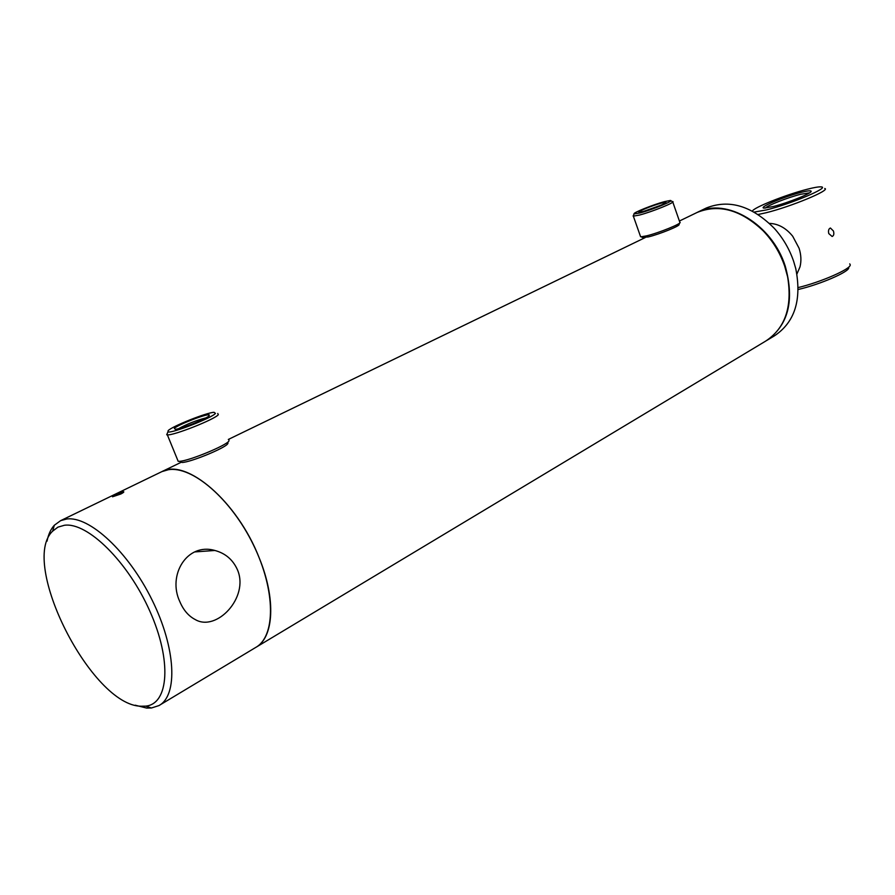 <?xml version="1.0" encoding="UTF-8"?>
<svg xmlns="http://www.w3.org/2000/svg" width="895" height="895" viewBox="0 0 895 895"><rect width="100%" height="100%" fill="white"/><g stroke="black" fill="none" stroke-linecap="round" stroke-linejoin="round"><path stroke-width="1.34" d="M695.963 213.01L697.093 212.473C718.875 203.668 740.892 209.777 763.133 230.787C772.877 240.945 780.082 252.782 784.736 266.307L787.622 276.857C792.534 306.918 785.161 328.364 765.527 341.196L256.339 647.074M160.91 472.101L161.883 471.62C186.317 458.039 237.276 501.468 259.147 557.742C276.309 599.393 273.87 638.012 255.433 647.611C275.817 636.658 275.839 590.543 253.374 544.786C231.134 498.962 192.179 465.59 168.271 469.752L161.883 471.62L181.416 462.167M796.919 274.027L799.996 266.878C801.461 260.971 801.148 254.751 799.067 248.217L792.701 236.235C785.989 227.99 778.225 223.705 769.431 223.392M661.472 203.076L665.88 202.359C667.446 202.919 651.526 209.318 643.203 211.466L639.354 212.216C635.394 212.439 652.298 205.447 661.472 203.076M661.383 205.033L644.031 211.242M664.683 201.588C653.316 204.552 632.083 213.088 634.141 213.894L639.903 212.976C652.31 209.799 675.602 200.167 670.142 200.502L664.683 201.588M633.425 215.404L633.347 216.142L639.366 215.08C652.231 211.802 676.709 201.811 672.626 201.543M640.395 236.168L641.088 236.795L646.66 235.832C658.854 232.935 682.135 223.459 680.043 222.284M642.42 237.432L648.304 236.918C659.525 234.255 680.905 225.551 679.003 224.444L679.697 223.012M209.217 415.672C207.159 418.558 181.003 429.085 175.308 429.298L174.335 428.414C177.288 424.935 207.047 413.434 209.262 414.911L209.217 415.672M215.449 413.389L214.073 412.304C206.532 412.561 171.818 426.423 168.115 430.685L167.958 431.849C170.979 433.885 212.428 417.764 215.449 413.389M167.477 432.945L166.705 434.746L167.354 434.847C173.417 435.775 215.326 419.151 218.324 414.665L217.742 413.468M177.557 459.806L178.183 461.317L179.369 461.317C188.375 461.182 226.301 445.598 228.93 441L228.997 439.814M180.085 461.619L182.132 462.469C190.434 462.357 225.249 448.037 227.688 443.775L228.012 443.059M205.94 417.887C196.374 420.326 187.256 423.928 178.564 428.683M696.769 212.618L697.574 212.227C726.326 197.191 772.005 224.119 785.217 266.039C794.738 300.429 788.428 325.332 766.277 340.749M705.137 208.569L706.267 208.02C729.112 198.947 751.822 205.76 774.399 228.46C783.013 238.07 789.424 249.034 793.652 261.362L795.778 268.69C801.909 299.982 794.738 322.39 774.276 335.938L767.026 340.29M112.49 496.792L114.896 494.801L123.566 491.668C124.293 491.903 123.387 492.686 120.825 494.006L112.49 496.792M64.451 525.264C87.497 521.998 128.052 561.78 149.879 611.229C171.997 660.644 168.819 704.052 145.661 706.133L141.119 706.222C91.682 705.842 19.075 562.675 52.648 531.149L57.951 527.133L64.451 525.264M47.032 541.173C48.364 534.438 50.791 529.124 54.315 525.264L60.647 520.644L66.666 519.01C89.377 515.788 128.5 551.891 152.116 600.075C175.946 648.193 178.06 695.471 158.952 705.584L151.445 707.99L146.668 708.079L135.201 705.193M179.861 601.708C183.441 610.121 188.543 616.062 195.144 619.508C216.445 632.295 249.425 597.345 237.444 569.768C232.924 559.711 225.406 553.278 214.867 550.47C187.021 542.426 167.253 575.239 179.861 601.708M828.759 233.573L832.115 236.47C833.816 235.765 834.252 233.942 833.435 231.011L830.426 228.024C828.68 228.74 828.121 230.597 828.759 233.573M772.978 206.588L764.151 208.087C757.394 207.92 783.942 196.654 800.969 192.414C807.245 190.825 810.635 190.411 811.127 191.183C812.716 192.906 787.98 202.919 772.978 206.588M765.482 208.054C767.418 205.481 787.835 197.482 800.6 194.293L809.561 192.839M752.438 211.142C752.952 207.808 786.246 194.539 807.212 189.259C814.014 187.502 818.589 186.719 820.939 186.876C831.019 186.988 791.225 203.892 766.422 209.922L754.149 212.081M824.742 188.465C831.209 189.986 790.587 206.834 765.829 212.809L758.143 214.498M848.728 267.706C849.512 271.711 819.932 284.52 798.217 289.488M849.735 263.868L850.25 264.819C851.044 268.914 821.308 281.981 798.217 287.563M228.315 439.456L645.228 237.578M679.394 221.031L697.093 212.473M634.141 213.894L633.112 216.053M640.596 236.739L633.347 216.142M643.169 237.79L641.088 236.795M679.786 222.15L672.794 202.024M670.758 200.804L672.234 201.509M182.132 462.469L179.369 461.317M178.183 461.317L167.354 434.847M167.958 431.849L166.705 434.746M208.748 416.097L209.262 414.911M697.574 212.227L706.267 208.02M145.661 706.133L151.445 707.99M159.791 705.07L255.433 647.611M60.647 520.644L161.883 471.62M194.629 551.935L214.867 550.47M52.648 531.149L54.315 525.264M810.747 191.922L811.127 191.183"/></g></svg>
